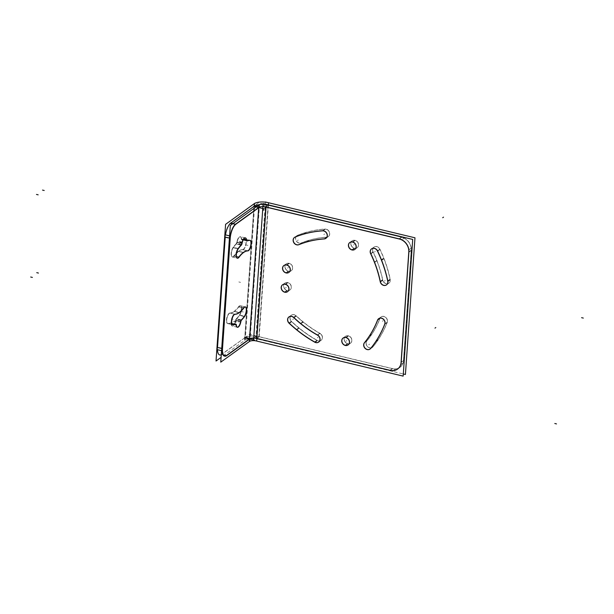 <?xml version="1.0" encoding="UTF-8"?>
<svg xmlns="http://www.w3.org/2000/svg" width="614" height="614" viewBox="0 0 614 614"><rect width="100%" height="100%" fill="white"/><g stroke="black" fill="none" stroke-linecap="round" stroke-linejoin="round"><path stroke-width="0.46" stroke-dasharray="3.07 2.3" d="M397.557 369.091A11.359 9.624 -125.8 0 0 397.619 369.045L399.883 367.41A11.359 9.624 54.2 0 0 403.467 360.648L411.188 250.243A11.359 9.624 54.2 0 0 401.702 237.288L268.08 205.299A10.522 3.922 4 0 0 259.077 204.746A10.522 3.922 4 0 1 268.08 205.299L258.885 336.733A10.522 3.922 4 0 0 244.879 337.731L221.669 354.455A11.359 4.306 -76.5 0 1 219.766 354.984M401.195 362.283L403.467 360.648L411.188 250.243A11.359 9.624 54.2 0 0 401.702 237.288L399.43 238.923L401.702 237.288L268.08 205.299L258.885 336.733L392.507 368.715A11.359 9.624 54.2 0 0 403.467 360.648L401.195 362.283L408.916 251.878A11.359 9.624 -125.8 0 0 399.43 238.923L265.808 206.933A5.265 1.957 4 0 0 258.809 207.44L235.599 224.164A11.359 4.306 103.5 0 0 229.966 238.201L222.245 348.606A11.359 4.306 103.5 0 0 222.207 350.84A11.359 4.306 103.5 0 1 222.245 348.606L221.723 348.476L222.245 348.606M268.08 205.299L265.808 206.933L256.621 338.36L258.885 336.733L392.507 368.715L390.243 370.349L392.507 368.715A11.359 9.624 54.2 0 0 399.883 367.41M386.528 284.865A4.26 3.607 -125.8 0 0 386.59 284.827L388.854 283.192A4.26 3.607 -125.8 0 0 390.113 279.477A116.652 98.823 -125.8 0 0 383.834 258.494A116.652 98.823 -125.8 0 0 379.79 249.246A4.26 3.607 -125.8 0 0 373.926 247.158A4.26 3.607 -125.8 0 0 373.043 251.97A108.141 91.609 -125.8 0 1 376.796 260.543A108.141 91.609 -125.8 0 0 373.043 251.97A4.26 3.607 -125.8 0 1 374.571 246.797A4.26 3.607 -125.8 0 1 379.79 249.246A116.652 98.823 -125.8 0 1 383.834 258.494A116.652 98.823 -125.8 0 1 390.113 279.477A4.26 3.607 -125.8 0 1 387.204 283.775A4.26 3.607 -125.8 0 1 382.614 279.992A4.26 3.607 -125.8 0 0 388.854 283.192M387.918 281.55A4.26 3.607 -125.8 0 0 387.848 281.112L390.113 279.477L387.848 281.112A4.26 3.607 -125.8 0 1 387.918 281.55M380.289 281.365A108.141 91.609 -125.8 0 1 380.35 281.626A108.141 91.609 -125.8 0 0 374.525 262.178A108.141 91.609 -125.8 0 0 370.772 253.605L373.043 251.97L370.772 253.605A108.141 91.609 -125.8 0 1 370.894 253.858M377.518 250.88A4.26 3.607 -125.8 0 0 377.395 250.635A4.26 3.607 -125.8 0 1 377.518 250.88L379.79 249.246L377.518 250.88M283.937 265.486A4.26 3.607 54.2 0 1 283.998 265.448L286.27 263.813A4.26 3.607 54.2 0 1 289.033 263.322A4.26 3.607 54.2 0 1 292.41 266.622A4.26 3.607 54.2 0 1 291.243 270.72A4.26 3.607 54.2 0 1 288.48 271.211A4.26 3.607 54.2 0 1 285.103 267.911A4.26 3.607 54.2 0 1 286.27 263.813M370.695 348.46A4.26 3.607 54.2 0 1 370.503 348.675A4.26 3.607 54.2 0 0 370.695 348.46L372.967 346.826A4.26 3.607 54.2 0 1 372.383 347.378A4.26 3.607 54.2 0 1 367.256 346.403A4.26 3.607 54.2 0 1 366.819 341.016A108.141 91.609 54.2 0 0 371.623 334.5A108.141 91.609 54.2 0 1 366.819 341.016A4.26 3.607 54.2 0 0 367.586 346.741A4.26 3.607 54.2 0 0 372.967 346.826A116.652 98.823 54.2 0 0 378.147 339.795A116.652 98.823 54.2 0 1 372.967 346.826L370.695 348.46M372.383 347.378L370.112 349.013A4.26 3.607 54.2 0 1 370.05 349.059M377.564 320.308A108.141 91.609 54.2 0 0 377.656 320.063A108.141 91.609 54.2 0 1 369.352 336.134A108.141 91.609 54.2 0 1 364.547 342.65L366.819 341.016L364.547 342.65A108.141 91.609 54.2 0 0 364.678 342.497M378.7 318.666A4.26 3.607 54.2 0 1 378.761 318.62L381.025 316.985A4.26 3.607 54.2 0 1 385.738 317.538A4.26 3.607 54.2 0 1 387.112 322.457A116.652 98.823 54.2 0 1 378.147 339.795A116.652 98.823 54.2 0 0 387.112 322.457A4.26 3.607 54.2 0 0 384.886 316.931A4.26 3.607 54.2 0 0 379.928 318.428A108.141 91.609 54.2 0 1 371.623 334.5A108.141 91.609 54.2 0 0 379.928 318.428A4.26 3.607 54.2 0 1 381.025 316.985M384.955 323.739A4.26 3.607 54.2 0 1 384.84 324.092L387.112 322.457L384.84 324.092A4.26 3.607 54.2 0 0 384.955 323.739M348.123 344.922A4.26 3.607 -125.8 0 0 348.184 344.876L350.448 343.241A4.26 3.607 -125.8 0 0 351.615 339.143A4.26 3.607 -125.8 0 0 348.238 335.843A4.26 3.607 -125.8 0 0 345.467 336.334A4.26 3.607 -125.8 0 0 344.308 340.432A4.26 3.607 -125.8 0 0 347.685 343.733A4.26 3.607 -125.8 0 0 350.448 343.241M324.077 238.861A108.141 91.609 -125.8 0 1 324.346 238.846A108.141 91.609 -125.8 0 0 306.57 241.977A108.141 91.609 -125.8 0 0 298.926 244.625L301.198 242.99A108.141 91.609 -125.8 0 1 308.834 240.343A108.141 91.609 -125.8 0 0 301.198 242.99A4.26 3.607 -125.8 0 1 296.186 240.918A4.26 3.607 -125.8 0 1 296.861 235.722L294.597 237.357A4.26 3.607 -125.8 0 0 294.536 237.395M303.485 234.141L305.757 232.506A116.652 98.823 -125.8 0 1 324.929 229.129L322.665 230.764A4.26 3.607 -125.8 0 1 323.025 230.757A4.26 3.607 -125.8 0 0 322.665 230.764L324.929 229.129A4.26 3.607 -125.8 0 1 329.518 232.913A4.26 3.607 -125.8 0 1 326.61 237.211A108.141 91.609 -125.8 0 0 308.834 240.343A108.141 91.609 -125.8 0 1 326.61 237.211L324.346 238.846L326.61 237.211A4.26 3.607 -125.8 0 0 328.26 236.62A4.26 3.607 -125.8 0 0 329.211 231.946A4.26 3.607 -125.8 0 0 324.929 229.129A116.652 98.823 -125.8 0 0 305.757 232.506A116.652 98.823 -125.8 0 0 297.514 235.362L295.242 236.996A4.26 3.607 -125.8 0 0 294.973 237.119A4.26 3.607 -125.8 0 1 295.242 236.996L297.514 235.362A4.26 3.607 -125.8 0 0 296.861 235.722M325.934 238.301A4.26 3.607 -125.8 0 0 325.996 238.255L328.26 236.62M349.819 242.507A4.26 3.607 54.2 0 1 349.88 242.461L352.144 240.826A4.26 3.607 54.2 0 1 354.915 240.343A4.26 3.607 54.2 0 1 358.292 243.643A4.26 3.607 54.2 0 1 357.125 247.741A4.26 3.607 54.2 0 1 354.362 248.225A4.26 3.607 54.2 0 1 350.985 244.925A4.26 3.607 54.2 0 1 352.144 240.826M314.637 341.952A116.652 98.823 54.2 0 0 314.875 342.09A116.652 98.823 54.2 0 1 296.8 329.795A116.652 98.823 54.2 0 1 289.217 323.148L291.489 321.513A4.26 3.607 54.2 0 1 291.305 315.243A4.26 3.607 54.2 0 1 296.101 315.88A108.141 91.609 54.2 0 0 303.124 322.035A108.141 91.609 54.2 0 1 296.101 315.88A4.26 3.607 54.2 0 0 290.721 315.796A4.26 3.607 54.2 0 0 291.489 321.513A116.652 98.823 54.2 0 0 299.072 328.16A116.652 98.823 54.2 0 1 291.489 321.513L289.217 323.148A116.652 98.823 54.2 0 0 289.424 323.34M288.971 316.924A4.26 3.607 54.2 0 1 289.033 316.878L291.305 315.243M293.622 317.323A4.26 3.607 54.2 0 1 293.83 317.515L296.101 315.88L293.83 317.515A4.26 3.607 54.2 0 0 293.622 317.323M317.615 335.067A4.26 3.607 54.2 0 1 317.952 335.275A4.26 3.607 54.2 0 0 317.615 335.067L319.886 333.433A4.26 3.607 54.2 0 1 321.007 340.402A4.26 3.607 54.2 0 1 317.146 340.455A116.652 98.823 54.2 0 1 299.072 328.16A116.652 98.823 54.2 0 0 317.146 340.455A4.26 3.607 54.2 0 0 322.104 338.959A4.26 3.607 54.2 0 0 319.886 333.433A108.141 91.609 54.2 0 1 303.124 322.035A108.141 91.609 54.2 0 0 319.886 333.433L317.615 335.067M287.567 291.673A4.26 3.607 -125.8 0 0 287.628 291.635L289.9 290A4.26 3.607 -125.8 0 0 291.059 285.901A4.26 3.607 -125.8 0 0 287.682 282.601A4.26 3.607 -125.8 0 0 284.919 283.085A4.26 3.607 -125.8 0 0 283.752 287.183A4.26 3.607 -125.8 0 0 287.129 290.483A4.26 3.607 -125.8 0 0 289.9 290M382.614 279.992A108.141 91.609 -125.8 0 0 376.796 260.543A108.141 91.609 -125.8 0 1 382.614 279.992L380.35 281.626L382.614 279.992M256.207 206.818L258.809 207.44L249.614 338.867L244.879 337.731L221.669 354.455A11.359 4.306 -76.5 0 1 221.286 354.7M226.566 355.475L221.669 354.455L226.566 355.475M217.471 349.704A11.359 4.306 -76.5 0 1 217.509 347.47A11.359 4.306 -76.5 0 0 217.471 349.704M244.879 337.731L254.073 206.304L244.879 337.731A10.522 3.922 4 0 1 258.885 336.733M225.231 237.073A11.359 4.306 -76.5 0 1 225.476 234.886A11.359 4.306 -76.5 0 0 225.231 237.073L230.219 238.263M230.434 223.373A11.359 4.306 -76.5 0 1 230.864 223.028A11.359 4.306 -76.5 0 0 230.434 223.373M242.123 239.752A1.896 0.714 -76.5 0 1 241.931 239.767A1.896 0.714 -76.5 0 1 241.555 238.976L246.291 240.112A1.896 0.714 103.5 0 0 246.321 240.343A1.896 0.714 103.5 0 1 246.291 240.112L241.555 238.976A5.396 2.042 -76.5 0 0 240.481 236.72A5.396 2.042 -76.5 0 0 237.088 242.2A1.896 0.714 -76.5 0 1 236.336 243.919A43.249 16.394 103.5 0 0 233.305 247.549A5.396 2.042 103.5 0 0 231.394 253.198A5.396 2.042 103.5 0 0 232.445 257.013A5.396 2.042 103.5 0 0 234.095 255.992A32.465 12.303 103.5 0 1 238.57 251.341A32.465 12.303 103.5 0 0 234.095 255.992A5.396 2.042 103.5 0 1 231.378 254.917A5.396 2.042 103.5 0 1 233.305 247.549A43.249 16.394 103.5 0 1 236.336 243.919L241.072 245.055A43.249 16.394 103.5 0 0 240.964 245.163A43.249 16.394 103.5 0 1 241.072 245.055L236.336 243.919A1.896 0.714 -76.5 0 0 237.088 242.2A5.396 2.042 -76.5 0 1 239.575 236.966A5.396 2.042 -76.5 0 1 241.555 238.976A1.896 0.714 -76.5 0 0 242.123 239.752L246.859 240.88A43.249 16.394 103.5 0 1 247.012 240.826A43.249 16.394 103.5 0 0 246.859 240.88L242.123 239.752A43.249 16.394 103.5 0 1 244.948 239.153A43.249 16.394 103.5 0 0 242.123 239.752M247.48 250.827A32.465 12.303 103.5 0 1 247.572 250.827L242.837 249.691A5.396 2.042 103.5 0 0 245.938 244.648A5.396 2.042 103.5 0 0 245.147 239.176A5.396 2.042 103.5 0 0 244.948 239.153A5.396 2.042 103.5 0 1 245.991 244.395A5.396 2.042 103.5 0 1 242.837 249.691A32.465 12.303 103.5 0 0 238.57 251.341A32.465 12.303 103.5 0 1 242.837 249.691L247.572 250.827A32.465 12.303 103.5 0 0 243.305 252.469A32.465 12.303 103.5 0 0 238.831 257.12L234.095 255.992L238.831 257.12A32.465 12.303 103.5 0 1 238.984 256.921M232.89 324.752A43.249 16.394 103.5 0 1 232.721 324.76L227.986 323.624A43.249 16.394 103.5 0 0 230.81 323.033L235.546 324.169A1.896 0.714 103.5 0 1 235.853 324.207A1.896 0.714 103.5 0 0 235.738 324.146A1.896 0.714 103.5 0 0 235.546 324.169A43.249 16.394 103.5 0 1 232.721 324.76L227.986 323.624A5.396 2.042 103.5 0 1 226.942 318.39A5.396 2.042 103.5 0 1 230.104 313.094A32.465 12.303 103.5 0 0 234.364 311.444A32.465 12.303 103.5 0 1 230.104 313.094L234.84 314.222A5.396 2.042 103.5 0 0 234.748 314.23A5.396 2.042 103.5 0 1 234.84 314.222L230.104 313.094A5.396 2.042 103.5 0 0 226.996 318.136A5.396 2.042 103.5 0 0 227.786 323.609A5.396 2.042 103.5 0 0 227.986 323.624A43.249 16.394 103.5 0 0 230.81 323.033A1.896 0.714 -76.5 0 1 231.002 323.018A1.896 0.714 -76.5 0 1 231.378 323.808A5.396 2.042 -76.5 0 0 232.453 326.065A5.396 2.042 -76.5 0 0 235.853 320.585A1.896 0.714 -76.5 0 1 236.597 318.866A43.249 16.394 103.5 0 0 239.629 315.235A5.396 2.042 103.5 0 0 241.54 309.579A5.396 2.042 103.5 0 0 240.488 305.764A5.396 2.042 103.5 0 0 238.838 306.793A32.465 12.303 103.5 0 1 234.364 311.444A32.465 12.303 103.5 0 0 238.838 306.793A5.396 2.042 103.5 0 1 241.555 307.86A5.396 2.042 103.5 0 1 239.629 315.235A43.249 16.394 103.5 0 1 236.597 318.866L241.333 319.994A43.249 16.394 103.5 0 0 244.364 316.371L239.629 315.235L244.364 316.371A43.249 16.394 103.5 0 1 244.226 316.563M250.005 240.35A5.396 2.042 103.5 0 0 249.883 240.312A5.396 2.042 103.5 0 0 249.683 240.289L244.948 239.153L249.683 240.289A5.396 2.042 103.5 0 1 250.005 240.35M238.04 248.678A5.396 2.042 103.5 0 0 237.925 248.847A5.396 2.042 103.5 0 1 238.04 248.678L233.305 247.549L238.04 248.678M241.824 243.328A5.396 2.042 -76.5 0 1 241.87 243.06A5.396 2.042 -76.5 0 0 241.824 243.328L237.088 242.2L241.824 243.328M241.931 239.767L246.667 240.903A1.896 0.714 103.5 0 0 246.805 240.903M237.319 327.216A5.396 2.042 -76.5 0 1 237.188 327.201L232.453 326.065M245.354 306.939A5.396 2.042 103.5 0 0 245.224 306.9L240.488 305.764M243.704 307.76A5.396 2.042 103.5 0 0 243.574 307.929L238.838 306.793L243.574 307.929A5.396 2.042 103.5 0 1 243.704 307.76M235.546 324.169L230.81 323.033A1.896 0.714 -76.5 0 1 231.378 323.808A5.396 2.042 -76.5 0 0 233.358 325.811A5.396 2.042 -76.5 0 0 235.853 320.585A1.896 0.714 -76.5 0 1 236.597 318.866L241.333 319.994A1.896 0.714 103.5 0 0 240.588 321.721A1.896 0.714 103.5 0 1 240.642 321.444M268.41 204.884L259.001 339.427A10.522 3.922 4 0 0 244.556 340.463L254.119 203.779M263.675 208.722L268.456 205.276L258.479 202.889L253.697 206.335M263.015 206.388L265.524 204.577L404.496 237.841L401.986 239.652M408.77 252.3L411.28 250.489A11.359 9.624 54.2 0 0 401.502 237.127L398.985 238.938M253.559 340.302L256.69 341.054M285.548 284.389L288.058 282.578A4.26 3.607 54.2 0 0 285.042 283A4.26 3.607 54.2 0 0 283.921 287.229A4.26 3.607 54.2 0 0 287.505 290.445L284.996 292.256M284.489 292.134L286.999 290.33A4.26 3.607 54.2 0 0 290.023 289.908A4.26 3.607 54.2 0 0 291.143 285.679A4.26 3.607 54.2 0 0 287.552 282.455L285.042 284.267M265.386 201.983L255.831 338.667L403.306 373.972M387.81 281.626L390.327 279.815A116.652 98.823 54.2 0 0 383.796 257.995L381.279 259.799M380.181 281.45L382.691 279.639A4.26 3.607 54.2 0 0 385.147 283.177A4.26 3.607 54.2 0 0 388.977 283.1A4.26 3.607 54.2 0 0 390.174 279.124L387.664 280.936M380.304 282.11L382.821 280.299A108.141 91.609 54.2 0 0 376.766 260.067L374.256 261.879M374.502 262.523L377.019 260.712A108.141 91.609 54.2 0 0 373.043 251.633L370.534 253.444M377.51 251.226L380.028 249.414A4.26 3.607 54.2 0 0 374.049 247.066A4.26 3.607 54.2 0 0 373.297 252.131L370.779 253.943M381.547 260.474L384.057 258.663A116.652 98.823 54.2 0 0 379.79 248.908L377.28 250.719M286.892 265.118L289.409 263.306A4.26 3.607 -125.8 0 0 286.385 263.721A4.26 3.607 -125.8 0 0 285.264 267.957A4.26 3.607 -125.8 0 0 288.856 271.173L286.347 272.984M285.84 272.862L288.35 271.05A4.26 3.607 -125.8 0 0 291.366 270.636A4.26 3.607 -125.8 0 0 292.487 266.399A4.26 3.607 -125.8 0 0 288.902 263.183L286.385 264.995M375.545 341.837L378.055 340.026A116.652 98.823 -125.8 0 0 387.373 321.997L384.863 323.808M370.419 348.737L372.936 346.925A116.652 98.823 -125.8 0 0 378.408 339.504L375.891 341.315M364.586 342.558L367.095 340.747A4.26 3.607 -125.8 0 0 367.287 346.204A4.26 3.607 -125.8 0 0 372.506 347.294A4.26 3.607 -125.8 0 0 373.235 346.549L370.718 348.361M364.271 342.927L366.788 341.115A108.141 91.609 -125.8 0 0 371.877 334.208L369.367 336.019M369.029 336.518L371.547 334.707A108.141 91.609 -125.8 0 0 380.181 317.998L377.671 319.81M384.617 324.407L387.135 322.596A4.26 3.607 -125.8 0 0 385.96 317.545A4.26 3.607 -125.8 0 0 381.148 316.901A4.26 3.607 -125.8 0 0 379.966 318.574L377.457 320.385M346.096 337.639L348.606 335.827A4.26 3.607 54.2 0 0 345.59 336.242A4.26 3.607 54.2 0 0 344.469 340.478A4.26 3.607 54.2 0 0 348.061 343.694L345.544 345.505M345.037 345.383L347.555 343.571A4.26 3.607 54.2 0 0 350.571 343.157A4.26 3.607 54.2 0 0 351.692 338.92A4.26 3.607 54.2 0 0 348.1 335.704L345.59 337.516M323.969 238.938L326.487 237.127A4.26 3.607 54.2 0 0 328.383 236.536A4.26 3.607 54.2 0 0 329.273 231.731A4.26 3.607 54.2 0 0 324.806 229.068L322.296 230.879M324.591 238.907L327.101 237.096A108.141 91.609 54.2 0 0 308.619 240.358L306.102 242.169M306.678 242L309.195 240.189A108.141 91.609 54.2 0 0 301.098 242.99L298.581 244.802M295.349 237.004L297.859 235.193A4.26 3.607 54.2 0 0 296.984 235.63A4.26 3.607 54.2 0 0 296.385 240.949A4.26 3.607 54.2 0 0 301.535 242.799L299.026 244.61M303.6 234.164L306.11 232.353A116.652 98.823 54.2 0 0 297.414 235.369L294.897 237.173M322.933 230.826L325.451 229.014A116.652 98.823 54.2 0 0 305.511 232.529L302.994 234.341M352.774 242.131L355.291 240.32A4.26 3.607 -125.8 0 0 352.267 240.742A4.26 3.607 -125.8 0 0 351.147 244.971A4.26 3.607 -125.8 0 0 354.738 248.194L352.229 249.998M351.722 249.883L354.232 248.071A4.26 3.607 -125.8 0 0 357.248 247.649A4.26 3.607 -125.8 0 0 358.369 243.42A4.26 3.607 -125.8 0 0 354.777 240.204L352.267 242.008M314.522 342.036L317.031 340.225A4.26 3.607 -125.8 0 0 321.13 340.309A4.26 3.607 -125.8 0 0 322.404 336.672A4.26 3.607 -125.8 0 0 319.764 333.218L317.254 335.029M296.332 329.603L298.849 327.792A116.652 98.823 -125.8 0 0 317.645 340.578L315.135 342.389M288.895 323.048L291.404 321.237A116.652 98.823 -125.8 0 0 299.409 328.244L296.892 330.056M293.906 317.799L296.416 315.987A4.26 3.607 -125.8 0 0 291.427 315.151A4.26 3.607 -125.8 0 0 291.819 321.613L289.309 323.424M293.507 317.407L296.017 315.596A108.141 91.609 -125.8 0 0 303.462 322.12L300.952 323.931M300.415 323.494L302.932 321.69A108.141 91.609 -125.8 0 0 320.354 333.54L317.845 335.351M392.791 371.079L395.301 369.267L256.337 336.004L253.828 337.815M389.798 370.357L392.308 368.546A11.359 9.624 54.2 0 0 400.006 367.325A11.359 9.624 54.2 0 0 403.605 360.226L401.096 362.037M408.947 249.76L411.464 247.949L403.436 362.767L400.919 364.578M244.756 337.823L249.284 334.315L259.262 336.702L254.48 340.148M226.198 355.982L220.956 354.731L245.393 337.408M250.335 338.59L249.537 338.398M222.529 348.33L217.279 347.079A11.359 4.306 103.5 0 0 219.513 354.923A11.359 4.306 103.5 0 0 221.57 354.278L226.812 355.537M254.818 203.272L245.255 339.956L221.101 357.363M259.522 207.164L256.667 206.481M235.385 224.555L232.529 223.872M254.28 205.913L230.143 223.304M236.006 224.118L230.764 222.859A11.359 4.306 103.5 0 0 224.954 237.342L230.196 238.593M259.553 204.401L249.99 341.092L249.315 341.576M230.373 236.06L229.598 235.868M222.345 350.87L221.57 350.686M225.131 234.801L217.103 349.619M246.536 239.936L241.294 238.677A1.896 0.714 -76.5 0 0 241.678 239.706A1.896 0.714 -76.5 0 0 241.993 239.621L247.235 240.88M250.052 240.35L244.802 239.092A43.249 16.394 -76.5 0 0 241.755 239.736L246.997 240.987M247.695 250.88L242.453 249.622A5.396 2.042 -76.5 0 0 245.646 244.748A5.396 2.042 -76.5 0 0 244.894 239.115A5.396 2.042 -76.5 0 0 244.564 239.107L249.806 240.366M247.933 250.888L242.691 249.629A32.465 12.303 -76.5 0 0 238.194 251.364L243.436 252.623M243.681 252.446L238.439 251.187A32.465 12.303 -76.5 0 0 233.719 256.092L238.961 257.35M238.439 248.555L233.197 247.296A5.396 2.042 -76.5 0 0 231.156 252.983A5.396 2.042 -76.5 0 0 232.192 256.951A5.396 2.042 -76.5 0 0 233.988 255.723L239.23 256.974M241.456 244.986L236.206 243.735A43.249 16.394 -76.5 0 0 232.929 247.649L238.171 248.908M241.21 245.224L235.96 243.965A1.896 0.714 -76.5 0 0 236.874 241.862L242.116 243.121M246.559 240.404L241.317 239.145A5.396 2.042 103.5 0 0 240.227 236.659A5.396 2.042 103.5 0 0 236.781 242.415L242.023 243.666M241.709 319.948L236.467 318.697A1.896 0.714 -76.5 0 0 235.553 320.8L240.795 322.051M236.352 324.768L231.11 323.517A5.396 2.042 103.5 0 0 232.199 326.003A5.396 2.042 103.5 0 0 235.646 320.247L240.888 321.506M236.375 325.236L231.133 323.985A1.896 0.714 -76.5 0 0 230.749 322.956A1.896 0.714 -76.5 0 0 230.434 323.041L235.676 324.292M232.867 324.821L227.617 323.563A43.249 16.394 -76.5 0 0 230.672 322.926L235.914 324.177M235.223 314.291L229.974 313.04A5.396 2.042 -76.5 0 0 226.781 317.914A5.396 2.042 -76.5 0 0 227.533 323.547A5.396 2.042 -76.5 0 0 227.863 323.555L233.105 324.806M234.978 314.284L229.736 313.033A32.465 12.303 -76.5 0 0 234.233 311.298L239.475 312.549M239.237 312.726L233.988 311.467A32.465 12.303 -76.5 0 0 238.708 306.563L243.95 307.821M244.472 316.617L239.23 315.366A5.396 2.042 -76.5 0 0 241.271 309.679A5.396 2.042 -76.5 0 0 240.235 305.703A5.396 2.042 -76.5 0 0 238.439 306.939L243.689 308.19M241.463 320.186L236.221 318.927A43.249 16.394 -76.5 0 0 239.498 315.005L244.74 316.264M299.118 244.549A108.141 91.609 -125.8 0 0 298.926 244.625L301.198 242.99A4.26 3.607 -125.8 0 1 295.979 240.534A4.26 3.607 -125.8 0 1 297.514 235.362A116.652 98.823 -125.8 0 1 305.757 232.506M285.418 284.236L287.682 282.601A4.26 3.607 -125.8 0 0 283.576 285.625A4.26 3.607 -125.8 0 0 287.129 290.483A4.26 3.607 -125.8 0 0 291.243 287.459A4.26 3.607 -125.8 0 0 287.682 282.601M284.865 292.118L287.129 290.483M288.48 271.211A4.26 3.607 54.2 0 1 284.927 266.346A4.26 3.607 54.2 0 1 289.033 263.322A4.26 3.607 54.2 0 1 292.586 268.18A4.26 3.607 54.2 0 1 288.48 271.211L286.208 272.846M348.238 335.843A4.26 3.607 -125.8 0 0 344.124 338.867A4.26 3.607 -125.8 0 0 347.685 343.733A4.26 3.607 -125.8 0 0 351.791 340.701A4.26 3.607 -125.8 0 0 348.238 335.843L345.966 337.477M354.362 248.225A4.26 3.607 54.2 0 1 350.801 243.367A4.26 3.607 54.2 0 1 354.915 240.343A4.26 3.607 54.2 0 1 358.469 245.201A4.26 3.607 54.2 0 1 354.362 248.225L352.091 249.86M374.525 262.178L376.796 260.543M381.563 260.129L383.834 258.494M286.761 264.956L289.033 263.322M375.883 341.43L378.147 339.795M369.352 336.134L371.623 334.5M377.656 320.063L379.928 318.428L377.656 320.063M345.413 345.367L347.685 343.733M306.57 241.977L308.834 240.343M352.643 241.977L354.915 240.343M314.875 342.09L317.146 340.455L314.875 342.09M296.8 329.795L299.072 328.16M300.86 323.67L303.124 322.035M411.188 250.243L408.916 251.878L411.188 250.243M235.17 224.509A11.359 4.306 103.5 0 1 235.599 224.164L232.998 223.542M230.212 236.022A11.359 4.306 103.5 0 0 229.966 238.201M243.305 252.469L238.57 251.341M235.853 320.585L240.588 321.721L235.853 320.585M231.378 323.808L236.114 324.944L231.378 323.808M239.099 312.58L234.364 311.444M254.257 203.679L244.694 340.363M411.311 250.159L408.794 251.97M286.277 287.36L285.456 287.951L286.277 287.36M287.805 282.509L285.295 284.32M287.252 290.399L284.743 292.21M390.235 279.385L387.726 281.197M385.231 280.552L384.418 281.143M382.737 279.907L380.227 281.719L382.737 279.907M376.912 260.451L374.402 262.262M375.284 251.425L374.463 252.016M379.912 249.161L377.395 250.972M383.957 258.402L381.447 260.213M287.621 268.08L288.434 267.497L287.621 268.08M286.093 272.931L288.603 271.119M286.638 265.048L289.156 263.237M384.717 324.177L387.234 322.373M375.76 341.514L378.27 339.703M368.753 344.738L369.574 344.155M370.572 348.552L373.089 346.741M369.229 336.219L371.746 334.407M377.541 320.147L380.051 318.336L377.541 320.147M382.384 321.26L383.197 320.669M346.826 340.601L346.012 341.192L346.826 340.601M348.353 335.758L345.843 337.57M347.808 343.64L345.291 345.452M324.637 233.988L323.824 234.571M326.732 237.119L324.223 238.93L326.732 237.119M308.957 240.258L306.447 242.062M298.22 239.99L297.406 240.581M297.637 235.277L295.119 237.088M305.879 232.422L303.37 234.233M325.052 229.037L322.542 230.849M353.503 245.101L354.316 244.51L353.503 245.101M351.968 249.952L354.485 248.14M352.52 242.062L355.038 240.251M317.384 337.761L318.198 337.17M317.492 335.16L320.001 333.348L317.492 335.16M314.759 342.175L317.269 340.371M296.677 329.879L299.187 328.068M292.655 319.518L293.477 318.927M289.094 323.24L291.612 321.429M300.737 323.755L303.247 321.943M392.63 368.623L390.12 370.434M226.658 355.652L221.416 354.393M241.302 238.915L246.544 240.174M238.838 281.956L240.542 282.363L238.838 281.956M244.694 239.099L249.936 240.35M246.26 244.994L247.964 245.4M242.576 249.629L247.826 250.888L242.576 249.629M238.316 251.279L243.558 252.531M236.068 252.339L237.772 252.745M233.051 247.488L238.293 248.739M239.015 241.287L244.257 242.545M236.083 243.858L241.333 245.116M241.594 242.53L239.89 242.123M241.916 244.525L236.666 243.274M236.344 318.804L241.586 320.055M236.075 321.383L234.371 320.976M241.003 320.646L235.753 319.387M231.125 323.747L236.367 324.998M227.733 323.563L232.975 324.821M231.409 318.927L233.113 319.334M229.843 313.033L235.093 314.284L229.843 313.033M234.111 311.382L239.353 312.641M241.601 311.582L243.305 311.989M239.376 315.174L244.618 316.433M233.412 321.375L238.654 322.626M235.599 224.164L230.864 223.028M284.919 283.085L282.647 284.719M373.926 247.158L371.654 248.793M291.243 270.72L288.979 272.355M345.467 336.334L343.203 337.969M357.125 247.741L354.861 249.376M321.007 340.402L318.735 342.036M245.147 239.176L249.883 240.312M232.445 257.013L237.181 258.149M245.216 237.848L240.481 236.72M235.738 324.146L231.002 323.018M227.786 323.609L232.522 324.737M285.042 283L282.524 284.812M290.023 289.908L287.505 291.719M388.977 283.1L386.467 284.911M374.049 247.066L371.539 248.877M283.875 265.532L286.385 263.721M288.856 272.439L291.366 270.636M369.989 349.097L372.506 347.294M378.638 318.712L381.148 316.901M345.59 336.242L343.08 338.053M350.571 343.157L348.061 344.968M328.383 236.536L325.873 238.347M296.984 235.63L294.474 237.441M349.757 242.553L352.267 240.742M354.738 249.461L357.248 247.649M318.612 342.121L321.13 340.309M288.91 316.962L291.427 315.151M400.006 367.325L397.496 369.137M241.678 239.706L246.92 240.964M244.894 239.115L250.136 240.373M232.192 256.951L237.434 258.21M245.47 237.91L240.227 236.659M237.441 327.262L232.199 326.003M230.749 322.956L235.991 324.207M227.533 323.547L232.775 324.798M240.235 305.703L245.477 306.962"/><path stroke-width="0.92" d="M254.073 206.304A10.522 3.922 4 0 1 259.077 204.746A10.522 3.922 4 0 0 254.073 206.304L256.207 206.818M256.867 338.421L389.913 370.273L256.867 338.421M397.619 369.045A11.359 9.624 -125.8 0 0 401.195 362.283A11.359 9.624 -125.8 0 1 390.243 370.349A11.359 9.624 -125.8 0 0 397.557 369.091M386.59 284.827A4.26 3.607 -125.8 0 0 387.918 281.55A4.26 3.607 -125.8 0 1 384.732 285.418A4.26 3.607 -125.8 0 1 380.35 281.626A4.26 3.607 -125.8 0 0 386.528 284.865M377.395 250.635A4.26 3.607 -125.8 0 0 371.654 248.793A4.26 3.607 -125.8 0 0 370.772 253.605A4.26 3.607 -125.8 0 1 372.199 248.478A4.26 3.607 -125.8 0 1 377.395 250.635M381.563 260.129A116.652 98.823 -125.8 0 0 377.518 250.88A116.652 98.823 -125.8 0 1 381.563 260.129A116.652 98.823 -125.8 0 1 387.848 281.112A116.652 98.823 -125.8 0 0 381.563 260.129M283.998 265.448A4.26 3.607 54.2 0 1 286.761 264.956A4.26 3.607 54.2 0 1 290.138 268.257A4.26 3.607 54.2 0 1 288.979 272.355A4.26 3.607 54.2 0 1 286.208 272.846A4.26 3.607 54.2 0 1 282.847 269.584A4.26 3.607 54.2 0 1 283.937 265.486M375.883 341.43A116.652 98.823 54.2 0 1 370.695 348.46A116.652 98.823 54.2 0 0 375.883 341.43A116.652 98.823 54.2 0 0 384.84 324.092A116.652 98.823 54.2 0 1 375.883 341.43M370.05 349.059A4.26 3.607 54.2 0 1 364.962 348.008A4.26 3.607 54.2 0 1 364.547 342.65A4.26 3.607 54.2 0 0 365.2 348.261A4.26 3.607 54.2 0 0 370.503 348.675A4.26 3.607 54.2 0 1 370.112 349.013M378.761 318.62A4.26 3.607 54.2 0 1 383.313 319.042A4.26 3.607 54.2 0 1 384.955 323.739A4.26 3.607 54.2 0 0 382.445 318.474A4.26 3.607 54.2 0 0 377.656 320.063A4.26 3.607 54.2 0 1 378.7 318.666M348.184 344.876A4.26 3.607 -125.8 0 0 349.343 340.778A4.26 3.607 -125.8 0 0 345.966 337.477A4.26 3.607 -125.8 0 0 343.203 337.969A4.26 3.607 -125.8 0 0 342.036 342.067A4.26 3.607 -125.8 0 0 345.413 345.367A4.26 3.607 -125.8 0 0 348.123 344.922M294.536 237.395A4.26 3.607 -125.8 0 0 293.945 242.591A4.26 3.607 -125.8 0 0 298.926 244.625A4.26 3.607 -125.8 0 1 293.791 242.33A4.26 3.607 -125.8 0 1 294.973 237.119A4.26 3.607 -125.8 0 0 294.597 237.357M303.485 234.141A116.652 98.823 -125.8 0 0 295.242 236.996A116.652 98.823 -125.8 0 1 303.485 234.141A116.652 98.823 -125.8 0 1 322.665 230.764A116.652 98.823 -125.8 0 0 303.485 234.141M325.996 238.255A4.26 3.607 -125.8 0 0 327.024 233.773A4.26 3.607 -125.8 0 0 323.025 230.757A4.26 3.607 -125.8 0 1 327.293 234.74A4.26 3.607 -125.8 0 1 324.346 238.846A4.26 3.607 -125.8 0 0 325.934 238.301M349.88 242.461A4.26 3.607 54.2 0 1 352.643 241.977A4.26 3.607 54.2 0 1 356.02 245.278A4.26 3.607 54.2 0 1 354.861 249.376A4.26 3.607 54.2 0 1 352.091 249.86A4.26 3.607 54.2 0 1 348.729 246.605A4.26 3.607 54.2 0 1 349.819 242.507M289.033 316.878A4.26 3.607 54.2 0 1 293.622 317.323A4.26 3.607 54.2 0 0 288.373 317.522A4.26 3.607 54.2 0 0 289.217 323.148A4.26 3.607 54.2 0 1 288.971 316.924M300.86 323.67A108.141 91.609 54.2 0 1 293.83 317.515A108.141 91.609 54.2 0 0 300.86 323.67A108.141 91.609 54.2 0 0 317.615 335.067A108.141 91.609 54.2 0 1 300.86 323.67M317.952 335.275A4.26 3.607 54.2 0 1 318.735 342.036A4.26 3.607 54.2 0 1 314.875 342.09A4.26 3.607 54.2 0 0 319.771 340.762A4.26 3.607 54.2 0 0 317.952 335.275M287.628 291.635A4.26 3.607 -125.8 0 0 288.795 287.536A4.26 3.607 -125.8 0 0 285.418 284.236A4.26 3.607 -125.8 0 0 282.647 284.719A4.26 3.607 -125.8 0 0 281.488 288.818A4.26 3.607 -125.8 0 0 284.865 292.118A4.26 3.607 -125.8 0 0 287.567 291.673M256.621 338.36A5.265 1.957 4 0 0 249.614 338.867A5.265 1.957 4 0 1 256.621 338.36L265.793 207.194M249.499 338.951L226.566 355.475L249.499 338.951M219.513 354.923L219.766 354.984A11.359 4.306 -76.5 0 1 217.471 349.704A11.359 4.306 -76.5 0 0 221.286 354.7M224.624 356.143A11.359 4.306 103.5 0 0 226.405 355.59A11.359 4.306 103.5 0 1 222.207 350.84A11.359 4.306 103.5 0 0 224.501 356.12M230.864 223.028L253.935 206.404L230.864 223.028L232.998 223.542M225.476 234.886A11.359 4.306 -76.5 0 1 230.434 223.373A11.359 4.306 -76.5 0 0 225.476 234.886M225.231 237.073L217.509 347.47L221.723 348.476L217.509 347.47L225.231 237.073L229.444 238.078L224.977 237.012M249.683 240.289A43.249 16.394 103.5 0 0 247.012 240.826A43.249 16.394 103.5 0 1 249.683 240.289M247.572 250.827A5.396 2.042 103.5 0 0 250.635 245.945A5.396 2.042 103.5 0 0 250.005 240.35A5.396 2.042 103.5 0 1 250.635 245.938A5.396 2.042 103.5 0 1 247.572 250.827M237.925 248.847A5.396 2.042 103.5 0 0 236.114 254.465A5.396 2.042 103.5 0 0 237.181 258.149A5.396 2.042 103.5 0 0 238.831 257.12A5.396 2.042 103.5 0 1 236.129 256.161A5.396 2.042 103.5 0 1 237.925 248.847M240.964 245.163A43.249 16.394 103.5 0 0 238.04 248.678A43.249 16.394 103.5 0 1 240.964 245.163M241.072 245.055A1.896 0.714 103.5 0 0 241.824 243.328A1.896 0.714 103.5 0 1 241.072 245.055M241.87 243.06A5.396 2.042 -76.5 0 1 245.216 237.848A5.396 2.042 -76.5 0 1 246.291 240.112A5.396 2.042 -76.5 0 0 244.372 238.063A5.396 2.042 -76.5 0 0 241.87 243.06M246.805 240.903A1.896 0.714 103.5 0 0 246.859 240.88A1.896 0.714 103.5 0 1 246.321 240.343A1.896 0.714 103.5 0 0 246.667 240.903M237.188 327.201A5.396 2.042 -76.5 0 1 236.137 325.182A5.396 2.042 -76.5 0 0 238.163 326.901A5.396 2.042 -76.5 0 0 240.588 321.721A5.396 2.042 -76.5 0 1 237.319 327.216M236.114 324.944A1.896 0.714 103.5 0 0 235.853 324.207A1.896 0.714 103.5 0 1 236.114 324.944M234.748 314.23A5.396 2.042 103.5 0 0 231.708 319.38A5.396 2.042 103.5 0 0 232.522 324.737A5.396 2.042 103.5 0 0 232.721 324.76A5.396 2.042 103.5 0 1 231.655 319.633A5.396 2.042 103.5 0 1 234.748 314.23M234.84 314.222A32.465 12.303 103.5 0 0 239.099 312.58A32.465 12.303 103.5 0 0 243.574 307.929A32.465 12.303 103.5 0 1 239.099 312.58A32.465 12.303 103.5 0 1 234.84 314.222M245.224 306.9A5.396 2.042 103.5 0 0 243.704 307.76A5.396 2.042 103.5 0 1 246.298 309.111A5.396 2.042 103.5 0 1 244.364 316.371A5.396 2.042 103.5 0 0 246.26 310.876A5.396 2.042 103.5 0 0 245.354 306.939M254.119 203.779A10.522 3.922 4 0 1 268.556 202.743L268.41 204.884M263.675 208.722L253.697 206.335M401.986 239.652L263.015 206.388M398.985 238.938A11.359 9.624 54.2 0 1 408.77 252.3M253.559 340.302L263.114 203.618L412.715 239.429L403.152 376.113L256.69 341.054A5.265 1.957 4 0 0 249.315 341.584L220.764 362.153L230.319 225.468L259.553 204.401M284.996 292.256A4.26 3.607 54.2 0 1 281.404 289.041A4.26 3.607 54.2 0 1 282.524 284.812A4.26 3.607 54.2 0 1 285.548 284.389M285.042 284.267A4.26 3.607 54.2 0 1 288.626 287.49A4.26 3.607 54.2 0 1 287.505 291.719A4.26 3.607 54.2 0 1 284.489 292.134M265.386 201.983L414.98 237.795L405.424 374.479L403.306 373.972M381.279 259.799A116.652 98.823 54.2 0 1 387.81 281.626M387.664 280.936A4.26 3.607 54.2 0 1 386.467 284.911A4.26 3.607 54.2 0 1 382.637 284.988A4.26 3.607 54.2 0 1 380.181 281.45M374.256 261.879A108.141 91.609 54.2 0 1 380.304 282.11M370.534 253.444A108.141 91.609 54.2 0 1 374.502 262.523M370.779 253.943A4.26 3.607 54.2 0 1 371.539 248.877A4.26 3.607 54.2 0 1 377.51 251.226M377.28 250.719A116.652 98.823 54.2 0 1 381.547 260.474M286.892 265.118A4.26 3.607 -125.8 0 0 283.875 265.532A4.26 3.607 -125.8 0 0 282.755 269.761A4.26 3.607 -125.8 0 0 286.347 272.984M285.84 272.862A4.26 3.607 -125.8 0 0 288.856 272.439A4.26 3.607 -125.8 0 0 289.977 268.211A4.26 3.607 -125.8 0 0 286.385 264.995M375.545 341.837A116.652 98.823 -125.8 0 0 384.863 323.808M370.419 348.737A116.652 98.823 -125.8 0 0 375.891 341.315M364.586 342.558A4.26 3.607 -125.8 0 0 364.777 348.015A4.26 3.607 -125.8 0 0 369.989 349.097A4.26 3.607 -125.8 0 0 370.718 348.361M364.271 342.927A108.141 91.609 -125.8 0 0 369.367 336.019M369.029 336.518A108.141 91.609 -125.8 0 0 377.671 319.81M384.617 324.407A4.26 3.607 -125.8 0 0 383.451 319.357A4.26 3.607 -125.8 0 0 378.638 318.712A4.26 3.607 -125.8 0 0 377.457 320.385M345.544 345.505A4.26 3.607 54.2 0 1 341.96 342.282A4.26 3.607 54.2 0 1 343.08 338.053A4.26 3.607 54.2 0 1 346.096 337.639M345.59 337.516A4.26 3.607 54.2 0 1 349.182 340.732A4.26 3.607 54.2 0 1 348.061 344.968A4.26 3.607 54.2 0 1 345.037 345.383M322.296 230.879A4.26 3.607 54.2 0 1 326.763 233.543A4.26 3.607 54.2 0 1 325.873 238.347A4.26 3.607 54.2 0 1 323.969 238.938M306.102 242.169A108.141 91.609 54.2 0 1 324.591 238.907M298.581 244.802A108.141 91.609 54.2 0 1 306.678 242M299.026 244.61A4.26 3.607 54.2 0 1 293.868 242.76A4.26 3.607 54.2 0 1 294.474 237.441A4.26 3.607 54.2 0 1 295.349 237.004M294.897 237.173A116.652 98.823 54.2 0 1 303.6 234.164M302.994 234.341A116.652 98.823 54.2 0 1 322.933 230.826M352.774 242.131A4.26 3.607 -125.8 0 0 349.757 242.553A4.26 3.607 -125.8 0 0 348.637 246.782A4.26 3.607 -125.8 0 0 352.229 249.998M351.722 249.883A4.26 3.607 -125.8 0 0 354.738 249.461A4.26 3.607 -125.8 0 0 355.859 245.232A4.26 3.607 -125.8 0 0 352.267 242.008M314.522 342.036A4.26 3.607 -125.8 0 0 318.612 342.121A4.26 3.607 -125.8 0 0 319.886 338.475A4.26 3.607 -125.8 0 0 317.254 335.029M296.332 329.603A116.652 98.823 -125.8 0 0 315.135 342.389M288.895 323.048A116.652 98.823 -125.8 0 0 296.892 330.056M293.906 317.799A4.26 3.607 -125.8 0 0 288.91 316.962A4.26 3.607 -125.8 0 0 289.309 323.424M293.507 317.407A108.141 91.609 -125.8 0 0 300.952 323.931M300.415 323.494A108.141 91.609 -125.8 0 0 317.845 335.351M253.828 337.815L392.791 371.079M401.096 362.037A11.359 9.624 54.2 0 1 397.496 369.137A11.359 9.624 54.2 0 1 389.798 370.357M400.919 364.578L408.947 249.76M254.48 340.148L244.502 337.761M226.198 355.982L250.335 338.59M249.537 338.398L245.393 337.408M222.529 348.33A11.359 4.306 103.5 0 0 224.755 356.181A11.359 4.306 103.5 0 0 226.812 355.537M254.818 203.272L225.584 224.333L216.028 361.017L221.101 357.363M256.667 206.481L254.28 205.913M259.522 207.164L235.385 224.555M232.529 223.872L230.143 223.304M236.006 224.118A11.359 4.306 103.5 0 0 230.196 238.593M229.598 235.868L225.131 234.801M230.373 236.06L222.345 350.87M221.57 350.686L217.103 349.619M249.315 341.584L258.878 204.899A5.265 1.957 4 0 1 266.246 204.37L256.69 341.054M247.235 240.88A1.896 0.714 -76.5 0 1 246.92 240.964A1.896 0.714 -76.5 0 1 246.536 239.936M246.997 240.987A43.249 16.394 -76.5 0 1 250.052 240.35M249.806 240.366A5.396 2.042 -76.5 0 1 250.136 240.373A5.396 2.042 -76.5 0 1 250.888 246.007A5.396 2.042 -76.5 0 1 247.695 250.88M243.436 252.623A32.465 12.303 -76.5 0 1 247.933 250.888M238.961 257.35A32.465 12.303 -76.5 0 1 243.681 252.446M239.23 256.974A5.396 2.042 -76.5 0 1 237.434 258.21A5.396 2.042 -76.5 0 1 236.398 254.234A5.396 2.042 -76.5 0 1 238.439 248.555M238.171 248.908A43.249 16.394 -76.5 0 1 241.456 244.986M242.116 243.121A1.896 0.714 -76.5 0 1 241.21 245.224M246.559 240.404A5.396 2.042 103.5 0 0 245.47 237.91A5.396 2.042 103.5 0 0 242.023 243.666M240.795 322.051A1.896 0.714 -76.5 0 1 241.709 319.948M236.352 324.768A5.396 2.042 103.5 0 0 237.441 327.262A5.396 2.042 103.5 0 0 240.888 321.506M235.676 324.292A1.896 0.714 -76.5 0 1 235.991 324.207A1.896 0.714 -76.5 0 1 236.375 325.236M235.914 324.177A43.249 16.394 -76.5 0 1 232.867 324.821M233.105 324.806A5.396 2.042 -76.5 0 1 232.775 324.798A5.396 2.042 -76.5 0 1 232.023 319.165A5.396 2.042 -76.5 0 1 235.223 314.291M239.475 312.549A32.465 12.303 -76.5 0 1 234.978 314.284M243.95 307.821A32.465 12.303 -76.5 0 1 239.237 312.726M243.689 308.19A5.396 2.042 -76.5 0 1 245.477 306.962A5.396 2.042 -76.5 0 1 246.513 310.937A5.396 2.042 -76.5 0 1 244.472 316.617M244.74 316.264A43.249 16.394 -76.5 0 1 241.463 320.186M265.808 206.933A5.265 1.957 4 0 0 258.809 207.44M285.418 284.236A4.26 3.607 -125.8 0 0 281.304 287.26A4.26 3.607 -125.8 0 0 284.865 292.118A4.26 3.607 -125.8 0 0 288.971 289.094A4.26 3.607 -125.8 0 0 285.418 284.236M380.289 281.365A108.141 91.609 -125.8 0 0 374.525 262.178A108.141 91.609 -125.8 0 0 370.894 253.858M286.208 272.846A4.26 3.607 54.2 0 1 282.655 267.98A4.26 3.607 54.2 0 1 286.761 264.956A4.26 3.607 54.2 0 1 290.322 269.815A4.26 3.607 54.2 0 1 286.208 272.846M377.564 320.308A108.141 91.609 54.2 0 1 369.352 336.134A108.141 91.609 54.2 0 1 364.678 342.497M345.966 337.477A4.26 3.607 -125.8 0 0 341.86 340.501A4.26 3.607 -125.8 0 0 345.413 345.367A4.26 3.607 -125.8 0 0 349.527 342.336A4.26 3.607 -125.8 0 0 345.966 337.477M324.077 238.861A108.141 91.609 -125.8 0 0 306.57 241.977A108.141 91.609 -125.8 0 0 299.118 244.549M352.091 249.86A4.26 3.607 54.2 0 1 348.537 245.001A4.26 3.607 54.2 0 1 352.643 241.977A4.26 3.607 54.2 0 1 356.204 246.836A4.26 3.607 54.2 0 1 352.091 249.86M314.637 341.952A116.652 98.823 54.2 0 1 296.8 329.795A116.652 98.823 54.2 0 1 289.424 323.34M401.195 362.283L408.916 251.878A11.359 9.624 -125.8 0 0 399.43 238.923L266.062 206.995M258.694 207.517L235.599 224.164M235.17 224.509A11.359 4.306 103.5 0 0 230.212 236.022M258.786 207.693L249.614 338.867M247.48 250.827A32.465 12.303 103.5 0 0 243.305 252.469A32.465 12.303 103.5 0 0 238.984 256.921M241.218 320.124A1.896 0.714 103.5 0 0 240.642 321.444M241.333 319.994A43.249 16.394 103.5 0 0 244.226 316.563M232.89 324.752A43.249 16.394 103.5 0 0 235.546 324.169M229.966 238.201L222.245 348.606M263.536 208.683L263.421 210.326L263.536 208.683M443.515 217.141L442.702 217.724M435.794 327.538L434.981 328.122M556.499 423.913L554.803 423.506M583.3 318.083L581.596 317.668M258.993 204.807L249.43 341.491M42.512 190.087L44.216 190.493M36.472 194.438L38.175 194.845M36.74 272.662L38.444 273.069M30.7 277.014L32.404 277.421"/></g></svg>

